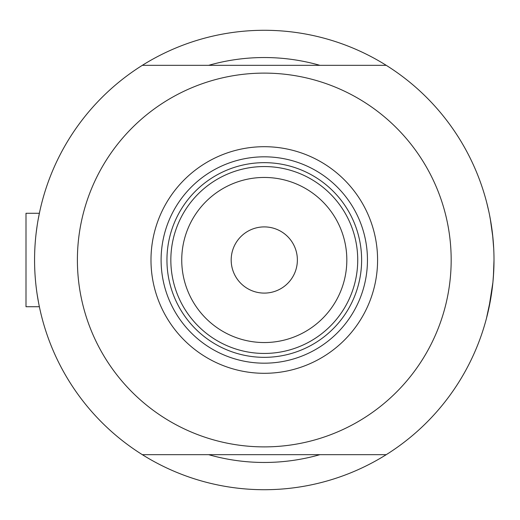 <?xml version="1.0" encoding="UTF-8"?>
<svg xmlns="http://www.w3.org/2000/svg" width="520" height="520" viewBox="0 0 520 520"><rect width="100%" height="100%" fill="white"/><g stroke="black" fill="none" stroke-linecap="round" stroke-linejoin="round"><path stroke-width="0.78" d="M39.007 304.961L39.78 308.672L39.37 306.722L26 306.722L26 213.278L39.37 213.278L39.78 211.328L39.364 213.278L26 213.278M35.399 240.435L35.718 236.997M36.166 232.941L37.154 225.602M38.155 219.55L39.78 211.328M493.707 248.443L492.557 234.319L493.714 248.567M490.262 218.719L492.901 237.542L490.282 218.836M488.807 211.439L486.74 202.703M487.578 206.076L488.793 211.386M489.522 214.864L490.984 222.892L489.522 214.858M319.891 65.325A202.462 202.462 0 0 0 208.669 65.325A202.462 202.462 0 0 1 319.891 65.325M493.487 275.399L494 260A229.717 229.717 0 0 1 142.337 454.675A229.717 229.717 0 0 1 142.337 65.325A229.717 229.717 0 0 1 494 260L493.389 276.705M38.61 302.9L37.16 294.411M34.593 263.614L34.567 260M39.605 307.846L39.78 308.672M490.99 297.083L486.454 318.403L488.813 308.542L492.901 282.425L491.693 292.474M486.746 317.265L486.454 318.403M490.341 300.853L490.256 301.288M492.908 282.392L493.707 271.583L492.908 282.392M488.156 311.474L489.522 305.142M208.669 454.675A202.462 202.462 0 0 0 319.891 454.675A202.462 202.462 0 0 1 208.669 454.675M150.982 260A113.302 113.302 0 0 1 264.284 146.698A113.302 113.302 0 0 1 377.585 260A113.302 113.302 0 0 1 264.284 373.301A113.302 113.302 0 0 1 150.982 260M367.458 260A103.181 103.181 0 0 0 264.284 156.819A103.181 103.181 0 0 0 161.102 260A103.181 103.181 0 0 0 264.284 363.181A103.181 103.181 0 0 0 367.458 260M77.395 260A186.888 186.888 0 0 0 264.284 446.888A186.888 186.888 0 0 0 451.172 260A186.888 186.888 0 0 0 264.284 73.112A186.888 186.888 0 0 0 77.395 260M142.337 65.325L386.23 65.325M386.23 454.675L142.337 454.675M181.74 260A82.543 82.543 0 0 0 264.284 342.543A82.543 82.543 0 0 0 346.827 260A82.543 82.543 0 0 0 264.284 177.457A82.543 82.543 0 0 0 181.74 260M357.728 260A93.444 93.444 0 0 1 264.284 353.444A93.444 93.444 0 0 1 170.839 260A93.444 93.444 0 0 1 264.284 166.556A93.444 93.444 0 0 1 357.728 260M297.375 260A33.098 33.098 0 0 0 264.284 226.902A33.098 33.098 0 0 0 231.186 260A33.098 33.098 0 0 0 264.284 293.098A33.098 33.098 0 0 0 297.375 260M361.621 260A97.338 97.338 0 0 1 264.284 357.338A97.338 97.338 0 0 1 166.946 260A97.338 97.338 0 0 1 264.284 162.662A97.338 97.338 0 0 1 361.621 260"/></g></svg>
